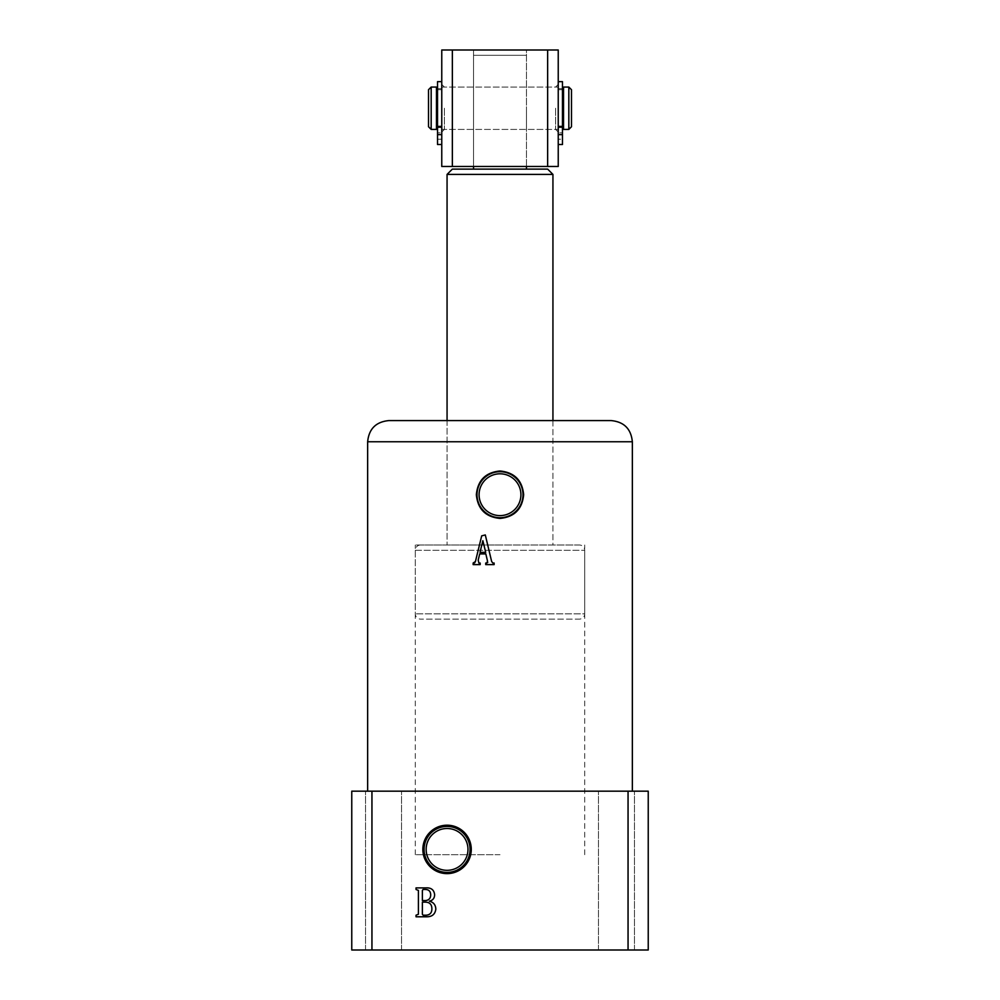 <?xml version="1.0" encoding="UTF-8"?>
<svg xmlns="http://www.w3.org/2000/svg" width="1000" height="1000" viewBox="0 0 1000 1000"><rect width="100%" height="100%" fill="white"/><g stroke="black" fill="none" stroke-linecap="round" stroke-linejoin="round"><path stroke-width="0.75" stroke-dasharray="5 3.75" d="M500 545L415.3 545L500 545M500 854.7L415.3 854.7L500 854.7M426.15 849.412A20.913 20.913 0 0 0 447.062 870.325A20.913 20.913 0 0 0 467.975 849.412A20.913 20.913 0 0 0 447.062 828.5A20.913 20.913 0 0 0 426.15 849.412M479.087 494.7A20.913 20.913 0 0 0 500 515.612A20.913 20.913 0 0 0 520.913 494.7A20.913 20.913 0 0 0 500 473.8A20.913 20.913 0 0 0 479.087 494.7M611.175 420.588L388.825 420.588M383.525 791.175L401.525 791.175L383.525 791.175M383.525 950L401.525 950L383.525 950M616.475 791.175L598.475 791.175L616.475 791.175M616.475 950L598.475 950L616.475 950M500 791.175L632.35 791.175L500 791.175M628.05 950L648.238 950L648.238 791.175L351.763 791.175L351.763 950L628.05 950L628.05 791.175M371.95 791.175L371.95 950M500 420.588L552.938 420.588L500 420.588M492.85 563.038L494.125 563.038L494.125 564.612L485.725 564.612L485.725 563.038L486.775 563.038L487.537 561.2L485.825 553.925L479.7 553.925L478.188 560.15L478.888 563.038L480.175 563.038L480.175 564.612L473.15 564.612L473.15 563.038L475.438 561.5L481.688 535.862L485.3 534.938L491.637 561.475M474.038 563.038L475.438 561.5L474.038 563.038M485.712 552.35L482.863 540.712L480 552.35L485.712 552.35M426.625 916.787L416.037 916.787L416.037 915.2L418.413 914.262L418.413 890.413L416.037 889.475L416.037 887.887L426.062 887.887C431.213 887.613 434.062 889.887 434.637 894.75C434.55 898.225 432.788 900.362 429.375 901.188C433.525 902.237 435.675 904.912 435.825 909.212C435.075 914.325 432 916.85 426.625 916.787M425.913 900.55C429.137 899.987 430.725 898.037 430.688 894.675C430.525 891.188 428.663 889.45 425.087 889.475L423.088 889.475L422.375 890.438L422.375 900.55L425.913 900.55M423.113 915.2L426.163 915.2C429.963 914.9 431.863 912.812 431.875 908.913C431.912 904.55 429.787 902.288 425.487 902.138L422.375 902.138L422.375 914.262L423.113 915.2M571.475 126.762L571.475 89.7M568.825 87.062L568.825 129.412M428.525 89.7L428.525 126.762M431.175 129.412L431.175 87.062M436.475 129.412L436.475 87.062M441.763 108.238L441.763 132.062L441.763 108.238M558.237 108.238L558.237 132.062L558.237 108.238M563.525 129.412L563.525 87.062M563.525 108.238L563.525 126.762L563.525 108.238M579.412 545L420.588 545L579.412 545A5.3 5.3 0 0 1 584.7 550.3L584.7 613.825L415.3 613.825L584.7 613.825A5.3 5.3 0 0 1 579.412 619.113L420.588 619.113L579.412 619.113M420.588 545A5.3 5.3 0 0 0 415.3 550.3L415.3 613.825A5.3 5.3 0 0 0 420.588 619.113M526.475 108.238L526.475 129.412L526.475 108.238M473.525 108.238L473.525 129.412L473.525 108.238M547.65 169.112L452.35 169.112M447.062 174.412L552.938 174.412M552.938 420.588L552.938 545L447.062 545L552.938 545L552.938 420.588M447.062 420.588L447.062 545L447.062 420.588M473.525 169.112L473.525 50L473.525 166.475L526.475 166.475L526.475 50L526.475 169.112M526.475 166.475L526.475 50L473.525 50L526.475 50L473.525 50L526.475 50L526.475 166.475L473.525 166.475L473.525 50L473.525 166.475M526.475 55.3L473.525 55.3L526.475 55.3M555.588 108.238L555.588 129.412L555.588 108.238M444.412 108.238L444.412 129.412L444.412 108.238M547.65 50L547.65 166.475L558.237 166.475L558.237 50L441.763 50L441.763 166.475L452.35 166.475L452.35 50M547.65 166.475L452.35 166.475M562.475 127.562L558.237 127.562L558.237 144.5L558.237 127.562L562.475 127.562L562.475 88.65L562.475 132.863L558.237 132.863L562.475 132.863L562.475 139.213L562.475 127.562M562.475 81.662L562.475 144.5L562.475 139.213L558.237 139.213L558.237 144.5L558.237 139.213L562.475 139.213L562.475 144.5M558.237 106.487L558.237 81.662L558.237 106.487M558.237 126.412L558.237 134.625L558.237 126.412L562.475 126.412M437.525 144.5L437.525 127.562L441.763 127.562L441.763 144.5L441.763 127.562L437.525 127.562L437.525 88.65L437.525 132.863L441.763 132.863L437.525 132.863L437.525 136.037L437.525 81.662M441.763 106.487L441.763 81.662L441.763 106.487M441.763 126.412L441.763 134.625L441.763 126.412L437.525 126.412M437.525 139.213L441.763 139.213L441.763 144.5L441.763 139.213L437.525 139.213M367.65 441.763L632.35 441.763M415.3 550.3L584.7 550.3L415.3 550.3M562.475 134.625L558.237 134.625M437.525 134.625L441.763 134.625M415.3 854.7L415.3 545M365.525 950L365.525 791.175L365.525 950M598.475 950L598.475 791.175L598.475 950M401.525 950L401.525 791.175L401.525 950M634.475 950L634.475 791.175L634.475 950M584.7 854.7L584.7 545M437.525 89.7L441.763 89.7M441.763 87.062L558.237 87.062M558.237 89.7L562.475 89.7M558.237 126.762L562.475 126.762M441.763 129.412L558.237 129.412M437.525 126.762L441.763 126.762M441.763 132.062L444.412 129.412L555.588 129.412L558.237 132.062M441.763 84.412L444.412 87.062L555.588 87.062L558.237 84.412M562.475 88.65L558.237 88.65M437.525 88.65L441.763 88.65"/><path stroke-width="1.5" d="M422.85 849.412A24.213 24.213 0 0 0 447.062 873.625A24.213 24.213 0 0 0 471.275 849.412A24.213 24.213 0 0 0 447.062 825.2A24.213 24.213 0 0 0 422.85 849.412M424.075 849.412A22.988 22.988 0 0 0 447.062 872.4A22.988 22.988 0 0 0 470.05 849.412A22.988 22.988 0 0 0 447.062 826.425A22.988 22.988 0 0 0 424.075 849.412M426.15 849.412A20.913 20.913 0 0 0 447.062 870.325A20.913 20.913 0 0 0 467.975 849.412A20.913 20.913 0 0 0 447.062 828.5A20.913 20.913 0 0 0 426.15 849.412M479.087 494.7A20.913 20.913 0 0 0 500 515.612A20.913 20.913 0 0 0 520.913 494.7A20.913 20.913 0 0 0 500 473.8A20.913 20.913 0 0 0 479.087 494.7M523.65 494.7C522.263 509.1 514.388 517.013 500 518.425C485.625 517 477.738 509.1 476.35 494.7C477.738 480.312 485.613 472.413 500 470.988C514.388 472.413 522.275 480.312 523.65 494.7M477.013 494.7A22.988 22.988 0 0 0 500 517.7A22.988 22.988 0 0 0 522.987 494.7A22.988 22.988 0 0 0 500 471.712A22.988 22.988 0 0 0 477.013 494.7M367.65 441.763C368.9 428.9 375.962 421.838 388.825 420.588L611.175 420.588C624.038 421.838 631.1 428.9 632.35 441.763L367.65 441.763L367.65 791.175M371.95 950L371.95 791.175L628.05 791.175L628.05 950L351.763 950L351.763 791.175L371.95 791.175M426.625 916.787L416.037 916.787L416.037 915.2L418.413 914.262L418.413 890.413L416.037 889.475L416.037 887.887L426.062 887.887C431.213 887.613 434.062 889.887 434.637 894.75C434.55 898.225 432.788 900.362 429.375 901.188C433.525 902.237 435.675 904.912 435.825 909.212C435.075 914.325 432 916.85 426.625 916.787M485.825 553.925L487.537 561.2L486.775 563.038L485.725 563.038L485.725 564.612L494.125 564.612L494.125 563.038L492.85 563.038L491.637 561.475L485.3 534.938L481.688 535.862L475.438 561.5L473.15 563.038L473.15 564.612L480.175 564.612L480.175 563.038L478.888 563.038L478.188 560.15L479.7 553.925L485.825 553.925M628.05 791.175L648.238 791.175L648.238 950L628.05 950M474.038 563.038L475.438 561.5L474.6 562.925M491.637 561.475L492.85 563.038M486.775 563.038L487.75 562.438M482.863 540.712L485.712 552.35L480 552.35L482.863 540.712M423.113 915.2L426.163 915.2C429.963 914.9 431.863 912.812 431.875 908.913C431.912 904.55 429.787 902.288 425.487 902.138L422.375 902.138L422.375 914.262L423.113 915.2M425.913 900.55C429.137 899.987 430.725 898.037 430.688 894.675C430.525 891.188 428.663 889.45 425.087 889.475L423.088 889.475L422.375 890.438L422.375 900.55L425.913 900.55M571.475 89.7L571.475 126.762L568.825 129.412L568.825 87.062L571.475 89.7M431.175 129.412L428.525 126.762L428.525 89.7L431.175 87.062L431.175 129.412L436.475 129.412L436.475 87.062L431.175 87.062M568.825 87.062L563.525 87.062L563.525 129.412L568.825 129.412M473.525 166.475L473.525 169.112L547.65 169.112L552.938 174.412L552.938 420.588M473.525 169.112L452.35 169.112L447.062 174.412L447.062 420.588M526.475 169.112L526.475 166.475M552.938 174.412L447.062 174.412M452.35 50L452.35 166.475L441.763 166.475L441.763 50L558.237 50L558.237 166.475L547.65 166.475L547.65 50M452.35 166.475L547.65 166.475M562.475 144.5L558.237 144.5L562.475 144.5L562.475 81.662L558.237 81.662M437.525 144.5L441.763 144.5L437.525 144.5L437.525 134.625L441.763 134.625M441.763 81.662L437.525 81.662L437.525 134.625M562.475 126.412L558.237 126.412M562.475 134.625L558.237 134.625M437.525 126.412L441.763 126.412M632.35 441.763L632.35 791.175M436.475 89.7L437.525 89.7M562.475 89.7L563.525 89.7M562.475 126.762L563.525 126.762M436.475 126.762L437.525 126.762"/></g></svg>
